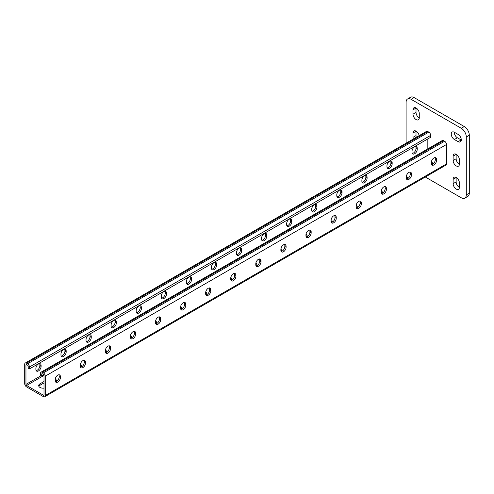 <?xml version="1.0" encoding="UTF-8"?>
<svg xmlns="http://www.w3.org/2000/svg" width="494" height="494" viewBox="0 0 494 494"><rect width="100%" height="100%" fill="white"/><g stroke="black" fill="none" stroke-linecap="round" stroke-linejoin="round"><path stroke-width="0.74" d="M461.279 139.87A4.434 2.556 -120 0 0 458.142 134.436L454.381 132.269A4.434 2.556 -120 0 0 452.164 132.046A4.434 2.556 -120 0 0 451.485 135.597A4.434 2.556 -120 0 0 454.381 139.506L458.142 141.679A4.434 2.556 -120 0 0 460.359 141.895A4.434 2.556 -120 0 0 461.279 139.87M425.315 177.019L461.279 197.779A7.095 4.094 -120 0 0 464.823 198.131A7.095 4.094 -120 0 0 466.293 194.883L466.293 136.974A7.095 4.094 -120 0 0 461.279 128.286L411.125 99.331A7.095 4.094 -120 0 0 407.575 98.979A7.095 4.094 -120 0 0 406.105 102.227L406.105 143.167M461.279 128.286L464.286 126.55L414.133 97.59L411.125 99.331M466.293 194.883L469.3 193.148L469.3 135.233L466.293 136.974M456.135 154.276A4.434 2.556 -120 0 0 456.135 154.418L456.135 158.759A4.434 2.556 -120 0 0 459.395 164.255M454.258 132.201A4.434 2.556 -120 0 0 457.388 137.77L461.149 139.938A4.434 2.556 -120 0 0 461.273 140.006M456.135 177.439A4.434 2.556 -120 0 0 456.135 177.581L456.135 181.928A4.434 2.556 -120 0 0 459.395 187.424M416.016 131.114A4.434 2.556 -120 0 0 416.016 131.256L416.016 135.597A4.434 2.556 -120 0 0 416.3 137.283M416.016 107.945A4.434 2.556 -120 0 0 416.016 108.087L416.016 112.434A4.434 2.556 -120 0 0 419.27 117.93M407.575 98.979L410.588 97.244A7.095 4.094 60 0 1 414.133 97.59M464.286 126.55A7.095 4.094 60 0 1 469.3 135.233M469.3 193.148A7.095 4.094 60 0 1 467.83 196.39L464.823 198.131M459.395 159.772A4.434 2.556 -120 0 0 457.463 155.314A4.434 2.556 -120 0 0 454.042 154.128A4.434 2.556 -120 0 0 453.128 156.153L453.128 160.501A4.434 2.556 -120 0 0 455.06 164.959A4.434 2.556 -120 0 0 458.475 166.145A4.434 2.556 -120 0 0 459.395 164.119L459.395 159.772M459.395 182.941A4.434 2.556 -120 0 0 457.463 178.476A4.434 2.556 -120 0 0 454.042 177.29A4.434 2.556 -120 0 0 453.128 179.322L453.128 183.663A4.434 2.556 -120 0 0 455.06 188.121A4.434 2.556 -120 0 0 458.475 189.313A4.434 2.556 -120 0 0 459.395 187.282L459.395 182.941M419.171 135.628A4.434 2.556 -120 0 0 416.955 131.775A4.434 2.556 -120 0 0 413.923 130.959A4.434 2.556 -120 0 0 413.003 132.991L413.003 137.332A4.434 2.556 -120 0 0 413.293 139.018M419.27 113.447A4.434 2.556 -120 0 0 417.337 108.983A4.434 2.556 -120 0 0 413.923 107.797A4.434 2.556 -120 0 0 413.003 109.829L413.003 114.17A4.434 2.556 -120 0 0 414.941 118.628A4.434 2.556 -120 0 0 418.356 119.82A4.434 2.556 -120 0 0 419.27 117.788L419.27 113.447M25.954 364.992L26.583 364.634A0.889 0.513 60 0 0 26.139 364.591A0.889 0.513 60 0 0 25.954 364.992L25.954 384.394A0.889 0.513 60 0 0 26.583 385.481L43.379 395.181A0.889 0.513 -120 0 0 43.824 395.225A0.889 0.513 -120 0 0 44.009 394.817L44.009 375.415A0.889 0.513 -120 0 0 43.379 374.329L42.379 373.754A0.889 0.513 -120 0 0 41.934 373.711A0.889 0.513 -120 0 0 41.749 374.112L41.749 375.996L43.694 374.606M25.25 363.053L426.47 131.41A2.661 1.538 60 0 1 427.798 131.54L428.804 132.12A2.661 1.538 60 0 1 430.682 135.381L430.682 137.264L55.797 353.704L29.467 368.901L29.467 367.017A2.661 1.538 60 0 0 27.584 363.763L26.583 363.183A2.661 1.538 60 0 0 25.25 363.053A2.661 1.538 60 0 0 24.7 364.269L24.7 383.671A2.661 1.538 60 0 0 26.583 386.926L43.379 396.626A2.661 1.538 -120 0 0 44.713 396.756A2.661 1.538 -120 0 0 45.263 395.54L45.263 376.144A2.661 1.538 -120 0 0 43.379 372.884L42.379 372.303A2.661 1.538 -120 0 0 41.051 372.173A2.661 1.538 -120 0 0 40.496 373.39L40.496 375.273L41.749 375.996M431.41 161.723A4.434 2.556 180 0 1 432.485 163.391A4.434 2.556 180 0 1 432.083 164.459M406.334 176.204A4.434 2.556 180 0 1 407.408 177.871A4.434 2.556 180 0 1 407.007 178.933M280.95 248.587A4.434 2.556 180 0 1 282.025 250.26A4.434 2.556 180 0 1 281.623 251.323M255.873 263.067A4.434 2.556 180 0 1 256.948 264.735A4.434 2.556 180 0 1 256.547 265.803M306.027 234.113A4.434 2.556 180 0 1 307.101 235.78A4.434 2.556 180 0 1 306.7 236.848M331.104 219.632A4.434 2.556 180 0 1 332.178 221.306A4.434 2.556 180 0 1 331.777 222.368M356.18 205.158A4.434 2.556 180 0 1 357.255 206.825A4.434 2.556 180 0 1 356.853 207.888M381.257 190.678A4.434 2.556 180 0 1 382.331 192.351A4.434 2.556 180 0 1 381.93 193.413M434.504 157.71L435.233 158.129M55.939 381.621A4.434 2.556 0 0 0 56.341 380.559A4.434 2.556 0 0 0 55.266 378.886M44.009 381.498L39.995 383.813A4.434 2.556 0 0 0 38.699 385.623A4.434 2.556 0 0 0 44.009 388.136M81.016 367.141A4.434 2.556 0 0 0 81.417 366.079A4.434 2.556 0 0 0 80.343 364.411M206.393 294.757A4.434 2.556 0 0 0 206.795 293.689A4.434 2.556 0 0 0 205.726 292.022M231.47 280.277A4.434 2.556 0 0 0 231.871 279.215A4.434 2.556 0 0 0 230.803 277.542M181.323 309.232A4.434 2.556 0 0 0 181.724 308.17A4.434 2.556 0 0 0 180.65 306.502M156.246 323.712A4.434 2.556 0 0 0 156.647 322.65A4.434 2.556 0 0 0 155.573 320.976M131.169 338.186A4.434 2.556 0 0 0 131.571 337.124A4.434 2.556 0 0 0 130.496 335.457M106.093 352.667A4.434 2.556 0 0 0 106.494 351.605A4.434 2.556 0 0 0 105.42 349.931M431.336 163.125A4.434 2.556 180 0 1 432.299 164.119M406.259 177.599A4.434 2.556 180 0 1 407.223 178.593M280.876 249.989A4.434 2.556 180 0 1 281.846 250.983M255.799 264.463A4.434 2.556 180 0 1 256.769 265.463M305.953 235.508A4.434 2.556 180 0 1 306.922 236.503M331.029 221.034A4.434 2.556 180 0 1 331.999 222.028M356.106 206.554A4.434 2.556 180 0 1 357.076 207.548M381.183 192.08A4.434 2.556 180 0 1 382.152 193.074M39.995 383.813L39.995 385.264L44.009 382.949M39.995 385.264A4.434 2.556 0 0 0 38.878 386.351M56.162 381.282A4.434 2.556 0 0 0 55.192 380.287M81.238 366.801A4.434 2.556 0 0 0 80.269 365.807M206.616 294.418A4.434 2.556 0 0 0 205.652 293.424M231.692 279.937A4.434 2.556 0 0 0 230.723 278.943M181.539 308.892A4.434 2.556 0 0 0 180.576 307.898M156.462 323.372A4.434 2.556 0 0 0 155.499 322.378M131.385 337.847A4.434 2.556 0 0 0 130.422 336.852M106.309 352.327A4.434 2.556 0 0 0 105.346 351.333M44.713 396.756L445.928 165.119A2.661 1.538 -120 0 0 446.483 163.903L446.483 144.501A2.661 1.538 -120 0 0 444.6 141.241L443.6 140.66A2.661 1.538 -120 0 0 442.266 140.531L41.051 372.173M259.517 258.955A3.686 2.13 -60 0 1 259.764 260.091L259.764 261.017A3.686 2.13 -60 0 1 256.046 265.889M284.593 244.474A3.686 2.13 -60 0 1 284.84 245.611L284.84 246.537A3.686 2.13 -60 0 1 281.123 251.409M309.67 230A3.686 2.13 -60 0 1 309.917 231.136L309.917 232.063A3.686 2.13 -60 0 1 306.2 236.935M334.747 215.52A3.686 2.13 -60 0 1 334.994 216.656L334.994 217.582A3.686 2.13 -60 0 1 331.276 222.454M359.823 201.039A3.686 2.13 -60 0 1 360.07 202.182L360.07 203.108A3.686 2.13 -60 0 1 356.353 207.974M384.9 186.565A3.686 2.13 -60 0 1 385.147 187.701L385.147 188.628A3.686 2.13 -60 0 1 381.43 193.5M409.977 172.085A3.686 2.13 -60 0 1 410.218 173.221L410.218 174.147A3.686 2.13 -60 0 1 406.506 179.019M435.047 157.611A3.686 2.13 -60 0 1 435.294 158.747L435.294 159.673A3.686 2.13 -60 0 1 431.583 164.545M230.97 280.364A3.686 2.13 120 0 0 234.687 275.491L234.687 274.565A3.686 2.13 120 0 0 234.44 273.429M205.899 294.844A3.686 2.13 120 0 0 209.61 289.972L209.61 289.046A3.686 2.13 120 0 0 209.363 287.909M180.823 309.318A3.686 2.13 120 0 0 184.534 304.446L184.534 303.52A3.686 2.13 120 0 0 184.287 302.384M155.746 323.798A3.686 2.13 120 0 0 159.457 318.926L159.457 318A3.686 2.13 120 0 0 159.21 316.864M130.669 338.273A3.686 2.13 120 0 0 134.38 333.401L134.38 332.474A3.686 2.13 120 0 0 134.133 331.338M105.593 352.753A3.686 2.13 120 0 0 109.31 347.881L109.31 346.955A3.686 2.13 120 0 0 109.063 345.819M80.516 367.227A3.686 2.13 120 0 0 84.233 362.361L84.233 361.435A3.686 2.13 120 0 0 83.986 360.299M55.439 381.708A3.686 2.13 120 0 0 59.157 376.836L59.157 375.909A3.686 2.13 120 0 0 58.91 374.773M261.017 261.74L261.017 260.813A3.686 2.13 120 0 0 260.252 259.122A3.686 2.13 120 0 0 257.411 260.116A3.686 2.13 120 0 0 255.799 263.827L255.799 264.753A3.686 2.13 120 0 0 256.565 266.439A3.686 2.13 120 0 0 259.406 265.451A3.686 2.13 120 0 0 261.017 261.74L259.764 261.017M286.094 247.259L286.094 246.333A3.686 2.13 120 0 0 285.328 244.647A3.686 2.13 120 0 0 282.488 245.635A3.686 2.13 120 0 0 280.876 249.347L280.876 250.273A3.686 2.13 120 0 0 281.642 251.965A3.686 2.13 120 0 0 284.482 250.971A3.686 2.13 120 0 0 286.094 247.259L284.84 246.537M311.171 232.785L311.171 231.859A3.686 2.13 120 0 0 310.405 230.167A3.686 2.13 120 0 0 307.564 231.155A3.686 2.13 120 0 0 305.953 234.866L305.953 235.799A3.686 2.13 120 0 0 306.718 237.484A3.686 2.13 120 0 0 309.559 236.496A3.686 2.13 120 0 0 311.171 232.785L309.917 232.063M336.247 218.305L336.247 217.379A3.686 2.13 120 0 0 335.482 215.693A3.686 2.13 120 0 0 332.641 216.681A3.686 2.13 120 0 0 331.029 220.392L331.029 221.318A3.686 2.13 120 0 0 331.795 223.004A3.686 2.13 120 0 0 334.636 222.016A3.686 2.13 120 0 0 336.247 218.305L334.994 217.582M361.324 203.831L361.324 202.904A3.686 2.13 120 0 0 360.558 201.212A3.686 2.13 120 0 0 357.718 202.2A3.686 2.13 120 0 0 356.106 205.912L356.106 206.838A3.686 2.13 120 0 0 356.872 208.53A3.686 2.13 120 0 0 359.712 207.542A3.686 2.13 120 0 0 361.324 203.831L360.07 203.108M386.401 189.35L386.401 188.424A3.686 2.13 120 0 0 385.635 186.738A3.686 2.13 120 0 0 382.794 187.726A3.686 2.13 120 0 0 381.183 191.437L381.183 192.364A3.686 2.13 120 0 0 381.948 194.049A3.686 2.13 120 0 0 384.789 193.061A3.686 2.13 120 0 0 386.401 189.35L385.147 188.628M411.477 174.876L411.477 173.95A3.686 2.13 120 0 0 410.712 172.258A3.686 2.13 120 0 0 407.871 173.246A3.686 2.13 120 0 0 406.259 176.957L406.259 177.883A3.686 2.13 120 0 0 407.025 179.575A3.686 2.13 120 0 0 409.866 178.587A3.686 2.13 120 0 0 411.477 174.876L410.218 174.147M436.548 160.396L436.548 159.469A3.686 2.13 120 0 0 435.788 157.784A3.686 2.13 120 0 0 432.942 158.772A3.686 2.13 120 0 0 431.336 162.483L431.336 163.409A3.686 2.13 120 0 0 432.096 165.095A3.686 2.13 120 0 0 434.942 164.107A3.686 2.13 120 0 0 436.548 160.396L435.294 159.673M230.723 279.227L230.723 278.301A3.686 2.13 -60 0 1 232.334 274.59A3.686 2.13 -60 0 1 235.175 273.602A3.686 2.13 -60 0 1 235.941 275.288L235.941 276.22A3.686 2.13 -60 0 1 234.329 279.931A3.686 2.13 -60 0 1 231.488 280.919A3.686 2.13 -60 0 1 230.723 279.227M205.652 293.708L205.652 292.781A3.686 2.13 -60 0 1 207.258 289.07A3.686 2.13 -60 0 1 210.104 288.082A3.686 2.13 -60 0 1 210.864 289.768L210.864 290.694A3.686 2.13 -60 0 1 209.258 294.405A3.686 2.13 -60 0 1 206.412 295.393A3.686 2.13 -60 0 1 205.652 293.708M180.576 308.182L180.576 307.256A3.686 2.13 -60 0 1 182.181 303.544A3.686 2.13 -60 0 1 185.028 302.556A3.686 2.13 -60 0 1 185.787 304.248L185.787 305.175A3.686 2.13 -60 0 1 184.182 308.886A3.686 2.13 -60 0 1 181.335 309.874A3.686 2.13 -60 0 1 180.576 308.182M155.499 322.662L155.499 321.736A3.686 2.13 -60 0 1 157.104 318.025A3.686 2.13 -60 0 1 159.951 317.037A3.686 2.13 -60 0 1 160.711 318.723L160.711 319.649A3.686 2.13 -60 0 1 159.105 323.36A3.686 2.13 -60 0 1 156.258 324.348A3.686 2.13 -60 0 1 155.499 322.662M130.422 337.136L130.422 336.21A3.686 2.13 -60 0 1 132.034 332.499A3.686 2.13 -60 0 1 134.874 331.511A3.686 2.13 -60 0 1 135.634 333.203L135.634 334.129A3.686 2.13 -60 0 1 134.028 337.84A3.686 2.13 -60 0 1 131.188 338.828A3.686 2.13 -60 0 1 130.422 337.136M105.346 351.617L105.346 350.691A3.686 2.13 -60 0 1 106.957 346.979A3.686 2.13 -60 0 1 109.798 345.991A3.686 2.13 -60 0 1 110.563 347.677L110.563 348.603A3.686 2.13 -60 0 1 108.952 352.315A3.686 2.13 -60 0 1 106.111 353.303A3.686 2.13 -60 0 1 105.346 351.617M80.269 366.091L80.269 365.165A3.686 2.13 -60 0 1 81.88 361.454A3.686 2.13 -60 0 1 84.721 360.466A3.686 2.13 -60 0 1 85.487 362.158L85.487 363.084A3.686 2.13 -60 0 1 83.875 366.795A3.686 2.13 -60 0 1 81.035 367.783A3.686 2.13 -60 0 1 80.269 366.091M55.192 380.571L55.192 379.645A3.686 2.13 -60 0 1 56.804 375.934A3.686 2.13 -60 0 1 59.644 374.946A3.686 2.13 -60 0 1 60.41 376.632L60.41 377.558A3.686 2.13 -60 0 1 58.798 381.269A3.686 2.13 -60 0 1 55.958 382.257A3.686 2.13 -60 0 1 55.192 380.571M26.583 364.634L27.584 365.208A0.889 0.513 60 0 1 28.214 366.295L28.214 368.178L29.467 368.901M427.174 149.25L427.174 139.166M241.708 250.594A3.686 2.13 -60 0 1 240.096 254.305A3.686 2.13 -60 0 1 237.256 255.293A3.686 2.13 -60 0 1 236.49 253.601L236.49 252.675A3.686 2.13 -60 0 1 238.102 248.964A3.686 2.13 -60 0 1 240.942 247.976A3.686 2.13 -60 0 1 241.708 249.668L241.708 250.594L240.454 249.865L240.454 248.939A3.686 2.13 120 0 0 240.208 247.803M266.785 236.113A3.686 2.13 -60 0 1 265.173 239.825A3.686 2.13 -60 0 1 262.333 240.813A3.686 2.13 -60 0 1 261.567 239.127L261.567 238.201A3.686 2.13 -60 0 1 263.178 234.489A3.686 2.13 -60 0 1 266.019 233.501A3.686 2.13 -60 0 1 266.785 235.187L266.785 236.113L265.531 235.391L265.531 234.465A3.686 2.13 120 0 0 265.284 233.329M291.861 221.639A3.686 2.13 -60 0 1 290.25 225.35A3.686 2.13 -60 0 1 287.409 226.338A3.686 2.13 -60 0 1 286.644 224.647L286.644 223.72A3.686 2.13 -60 0 1 288.255 220.009A3.686 2.13 -60 0 1 291.096 219.021A3.686 2.13 -60 0 1 291.861 220.713L291.861 221.639L290.608 220.911L290.608 219.984A3.686 2.13 120 0 0 290.361 218.848M316.938 207.159A3.686 2.13 -60 0 1 315.326 210.87A3.686 2.13 -60 0 1 312.486 211.858A3.686 2.13 -60 0 1 311.72 210.172L311.72 209.246A3.686 2.13 -60 0 1 313.332 205.535A3.686 2.13 -60 0 1 316.172 204.547A3.686 2.13 -60 0 1 316.938 206.233L316.938 207.159L315.685 206.436L315.685 205.51A3.686 2.13 120 0 0 315.438 204.374M342.015 192.679A3.686 2.13 -60 0 1 340.403 196.396A3.686 2.13 -60 0 1 337.563 197.384A3.686 2.13 -60 0 1 336.797 195.692L336.797 194.766A3.686 2.13 -60 0 1 338.409 191.054A3.686 2.13 -60 0 1 341.249 190.067A3.686 2.13 -60 0 1 342.015 191.752L342.015 192.679L340.761 191.956L340.761 191.03A3.686 2.13 120 0 0 340.514 189.894M367.091 178.204A3.686 2.13 -60 0 1 365.48 181.916A3.686 2.13 -60 0 1 362.639 182.904A3.686 2.13 -60 0 1 361.874 181.218L361.874 180.291A3.686 2.13 -60 0 1 363.485 176.574A3.686 2.13 -60 0 1 366.326 175.586A3.686 2.13 -60 0 1 367.091 177.278L367.091 178.204L365.838 177.482L365.838 176.556A3.686 2.13 120 0 0 365.591 175.419M392.168 163.724A3.686 2.13 -60 0 1 390.556 167.435A3.686 2.13 -60 0 1 387.716 168.423A3.686 2.13 -60 0 1 386.95 166.737L386.95 165.811A3.686 2.13 -60 0 1 388.562 162.1A3.686 2.13 -60 0 1 391.402 161.112A3.686 2.13 -60 0 1 392.168 162.798L392.168 163.724L390.915 163.001L390.915 162.075A3.686 2.13 120 0 0 390.668 160.939M417.245 149.25A3.686 2.13 -60 0 1 415.633 152.961A3.686 2.13 -60 0 1 412.793 153.949A3.686 2.13 -60 0 1 412.027 152.263L412.027 151.331A3.686 2.13 -60 0 1 413.639 147.62A3.686 2.13 -60 0 1 416.479 146.632A3.686 2.13 -60 0 1 417.245 148.323L417.245 149.25L415.985 148.527L415.985 147.601A3.686 2.13 120 0 0 415.744 146.465M211.42 268.081A3.686 2.13 120 0 0 212.179 269.767A3.686 2.13 120 0 0 215.026 268.779A3.686 2.13 120 0 0 216.631 265.068L216.631 264.142A3.686 2.13 120 0 0 215.872 262.456A3.686 2.13 120 0 0 213.025 263.444A3.686 2.13 120 0 0 211.42 267.155L211.42 268.081M186.343 282.556A3.686 2.13 120 0 0 187.103 284.248A3.686 2.13 120 0 0 189.949 283.26A3.686 2.13 120 0 0 191.555 279.548L191.555 278.622A3.686 2.13 120 0 0 190.795 276.93A3.686 2.13 120 0 0 187.948 277.918A3.686 2.13 120 0 0 186.343 281.629L186.343 282.556M161.266 297.036A3.686 2.13 120 0 0 162.026 298.722A3.686 2.13 120 0 0 164.873 297.734A3.686 2.13 120 0 0 166.478 294.023L166.478 293.096A3.686 2.13 120 0 0 165.718 291.411A3.686 2.13 120 0 0 162.872 292.399A3.686 2.13 120 0 0 161.266 296.11L161.266 297.036M136.19 311.516A3.686 2.13 120 0 0 136.955 313.202A3.686 2.13 120 0 0 139.796 312.214A3.686 2.13 120 0 0 141.401 308.503L141.401 307.577A3.686 2.13 120 0 0 140.642 305.885A3.686 2.13 120 0 0 137.801 306.873A3.686 2.13 120 0 0 136.19 310.584L136.19 311.516M111.113 325.991A3.686 2.13 120 0 0 111.879 327.676A3.686 2.13 120 0 0 114.719 326.688A3.686 2.13 120 0 0 116.331 322.977L116.331 322.051A3.686 2.13 120 0 0 115.565 320.365A3.686 2.13 120 0 0 112.725 321.353A3.686 2.13 120 0 0 111.113 325.064L111.113 325.991M86.036 340.471A3.686 2.13 120 0 0 86.802 342.157A3.686 2.13 120 0 0 89.642 341.169A3.686 2.13 120 0 0 91.254 337.458L91.254 336.531A3.686 2.13 120 0 0 90.488 334.839A3.686 2.13 120 0 0 87.648 335.827A3.686 2.13 120 0 0 86.036 339.545L86.036 340.471M60.96 354.945A3.686 2.13 120 0 0 61.725 356.637A3.686 2.13 120 0 0 64.566 355.649A3.686 2.13 120 0 0 66.177 351.932L66.177 351.006A3.686 2.13 120 0 0 65.412 349.32A3.686 2.13 120 0 0 62.571 350.308A3.686 2.13 120 0 0 60.96 354.019L60.96 354.945M35.883 369.426A3.686 2.13 120 0 0 36.649 371.111A3.686 2.13 120 0 0 39.489 370.123A3.686 2.13 120 0 0 41.101 366.412L41.101 365.486A3.686 2.13 120 0 0 40.335 363.8A3.686 2.13 120 0 0 37.495 364.788A3.686 2.13 120 0 0 35.883 368.499L35.883 369.426M236.737 254.737A3.686 2.13 120 0 0 240.454 249.865M261.814 240.263A3.686 2.13 120 0 0 265.531 235.391M286.891 225.783A3.686 2.13 120 0 0 290.608 220.911M311.967 211.309A3.686 2.13 120 0 0 315.685 206.436M337.044 196.828A3.686 2.13 120 0 0 340.761 191.956M362.121 182.354A3.686 2.13 120 0 0 365.838 177.482M387.197 167.874A3.686 2.13 120 0 0 390.915 163.001M412.274 153.399A3.686 2.13 120 0 0 415.985 148.527M215.131 262.283A3.686 2.13 -60 0 1 215.378 263.419L215.378 264.346A3.686 2.13 -60 0 1 211.667 269.218M190.054 276.757A3.686 2.13 -60 0 1 190.301 277.894L190.301 278.826A3.686 2.13 -60 0 1 186.59 283.692M164.977 291.238A3.686 2.13 -60 0 1 165.224 292.374L165.224 293.3A3.686 2.13 -60 0 1 161.513 298.172M139.901 305.718A3.686 2.13 -60 0 1 140.148 306.854L140.148 307.781A3.686 2.13 -60 0 1 136.437 312.653M114.83 320.192A3.686 2.13 -60 0 1 115.077 321.328L115.077 322.255A3.686 2.13 -60 0 1 111.36 327.127M89.754 334.673A3.686 2.13 -60 0 1 90.001 335.809L90.001 336.735A3.686 2.13 -60 0 1 86.283 341.607M64.677 349.147A3.686 2.13 -60 0 1 64.924 350.283L64.924 351.209A3.686 2.13 -60 0 1 61.207 356.081M39.6 363.627A3.686 2.13 -60 0 1 39.847 364.763L39.847 365.69A3.686 2.13 -60 0 1 36.13 370.562M416.016 108.087L413.003 109.829M416.016 112.434L413.003 114.17M416.016 131.256L413.003 132.991M416.016 135.597L413.003 137.332M456.135 177.581L453.128 179.322M456.135 181.928L453.128 183.663M457.388 137.77L454.381 139.506M461.149 139.938L458.142 141.679M456.135 154.418L453.128 156.153M456.135 158.759L453.128 160.501M41.749 374.112L42.379 373.754M26.583 385.481L44.009 375.415M43.379 395.181L44.009 394.817M45.263 395.54L446.483 163.903M45.263 376.144L446.483 144.501M43.379 372.884L444.6 141.241M42.379 372.303L443.6 140.66M435.294 158.747L436.548 159.469M410.218 173.221L411.477 173.95M385.147 187.701L386.401 188.424M360.07 202.182L361.324 202.904M334.994 216.656L336.247 217.379M309.917 231.136L311.171 231.859M284.84 245.611L286.094 246.333M259.764 260.091L261.017 260.813M29.467 367.017L430.682 135.381M25.954 384.394L41.126 375.638M26.583 363.183L427.798 131.54M27.584 363.763L428.804 132.12M417.245 148.323L415.985 147.601M392.168 162.798L390.915 162.075M367.091 177.278L365.838 176.556M342.015 191.752L340.761 191.03M316.938 206.233L315.685 205.51M291.861 220.713L290.608 219.984M266.785 235.187L265.531 234.465M241.708 249.668L240.454 248.939M59.157 376.836L60.41 377.558M59.157 375.909L60.41 376.632M84.233 362.361L85.487 363.084M84.233 361.435L85.487 362.158M109.31 347.881L110.563 348.603M109.31 346.955L110.563 347.677M134.38 333.401L135.634 334.129M134.38 332.474L135.634 333.203M159.457 318.926L160.711 319.649M159.457 318L160.711 318.723M184.534 304.446L185.787 305.175M184.534 303.52L185.787 304.248M209.61 289.972L210.864 290.694M209.61 289.046L210.864 289.768M234.687 275.491L235.941 276.22M234.687 274.565L235.941 275.288M41.101 366.412L39.847 365.69M41.101 365.486L39.847 364.763M66.177 351.932L64.924 351.209M66.177 351.006L64.924 350.283M91.254 337.458L90.001 336.735M91.254 336.531L90.001 335.809M116.331 322.977L115.077 322.255M116.331 322.051L115.077 321.328M141.401 308.503L140.148 307.781M141.401 307.577L140.148 306.854M166.478 294.023L165.224 293.3M166.478 293.096L165.224 292.374M191.555 279.548L190.301 278.826M191.555 278.622L190.301 277.894M216.631 265.068L215.378 264.346M216.631 264.142L215.378 263.419"/></g></svg>
